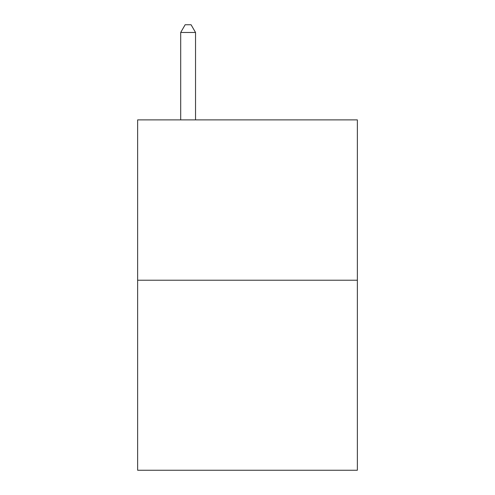 <?xml version="1.0" encoding="UTF-8"?>
<svg xmlns="http://www.w3.org/2000/svg" width="495" height="495" viewBox="0 0 495 495"><rect width="100%" height="100%" fill="white"/><g stroke="black" fill="none" stroke-linecap="round" stroke-linejoin="round"><path stroke-width="0.74" d="M357.359 280.219L357.359 119.883L137.641 119.883L137.641 470.25L357.359 470.25L357.359 280.219L137.641 280.219M195.537 119.883L195.537 32.472L180.694 32.472L180.694 119.883M180.694 32.472L185.149 24.75L191.082 24.75L195.537 32.472"/></g></svg>
